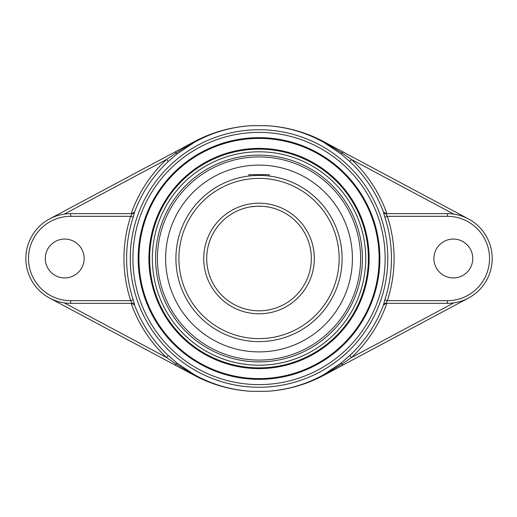 <?xml version="1.0" encoding="UTF-8"?>
<svg xmlns="http://www.w3.org/2000/svg" width="517" height="517" viewBox="0 0 517 517"><rect width="100%" height="100%" fill="white"/><g stroke="black" fill="none" stroke-linecap="round" stroke-linejoin="round"><path stroke-width="0.78" d="M259.023 367.858A109.358 109.358 0 0 1 149.659 258.5A109.358 109.358 0 0 1 259.023 149.142A109.358 109.358 0 0 1 368.382 258.5A109.358 109.358 0 0 1 259.023 367.858M259.023 148.392A110.108 110.108 0 0 0 163.663 313.554A110.108 110.108 0 0 0 354.378 313.554A110.108 110.108 0 0 0 259.023 148.392M138.924 258.5A120.099 120.099 0 0 1 259.023 138.401A120.099 120.099 0 0 1 379.123 258.5A120.099 120.099 0 0 1 259.023 378.599A120.099 120.099 0 0 1 138.924 258.5M379.866 258.5A120.842 120.842 0 0 0 198.599 153.846A120.842 120.842 0 0 0 198.599 363.154A120.842 120.842 0 0 0 379.866 258.5M383.388 305.069A2.656 2.65 -90 0 1 385.869 303.343L387.33 300.681L384.816 299.854L383.44 305.069A132.85 132.85 0 0 1 349.751 355.541L341.162 362.973L323.526 374.786C305.754 384.59 286.761 390.102 266.552 391.311L251.488 391.311C231.28 390.102 212.293 384.59 194.515 374.786L176.885 362.973L168.29 355.541A132.85 132.85 0 0 1 134.601 305.069L133.231 299.854L130.711 300.681L132.171 303.343A2.656 2.65 90 0 1 134.653 305.069M133.231 299.854A132.417 132.417 0 0 1 133.231 217.146L134.601 211.931A132.85 132.85 0 0 1 168.29 161.459L176.885 154.027L194.515 142.214C212.293 132.41 231.28 126.898 251.488 125.689L266.552 125.689C286.761 126.898 305.754 132.41 323.526 142.214L341.162 154.027L349.751 161.459A132.85 132.85 0 0 1 383.44 211.931L384.816 217.146A132.417 132.417 0 0 1 384.816 299.854M131.156 303.343A135.499 135.499 0 0 0 166.48 357.473L175.851 363.929L194.366 375.038C212.248 384.706 231.293 390.135 251.488 391.311L266.546 391.324C286.812 390.128 305.896 384.797 323.797 375.316L468.473 298.057M134.601 305.069L131.919 303.343M60.392 302.141L64.237 302.872L166.48 357.473L168.29 355.541M134.653 211.931A2.656 2.65 -90 0 1 132.171 213.657L130.711 216.319A135.066 135.066 0 0 0 130.711 300.681L70.693 300.681L70.693 303.343L132.171 303.343M133.231 217.146L130.711 216.319L70.693 216.319L70.693 213.657A44.843 44.843 0 0 0 25.85 258.5A44.843 44.843 0 0 0 70.693 303.343M134.601 211.931L131.919 213.657M168.29 161.459L166.48 159.527A135.499 135.499 0 0 0 131.156 213.657M468.473 218.943L323.797 141.684C305.89 132.178 286.806 126.846 266.546 125.676L251.488 125.689C231.293 126.865 212.248 132.294 194.366 141.962L175.851 153.071L166.48 159.527L64.237 214.128M84.142 258.5A19.433 19.433 0 0 1 64.709 277.933A19.433 19.433 0 0 1 45.283 258.5A19.433 19.433 0 0 1 64.709 239.067A19.433 19.433 0 0 1 84.142 258.5M132.171 213.657L70.693 213.657M176.885 154.027L175.198 151.856L49.567 218.943M251.495 125.676C231.241 126.846 212.157 132.178 194.243 141.684L175.198 151.856M386.884 213.657A135.499 135.499 0 0 0 351.566 159.527L342.196 153.071L323.681 141.962C305.793 132.294 286.754 126.865 266.552 125.689L266.546 125.676M383.44 211.931L386.121 213.657M457.681 214.865L453.81 214.128L351.566 159.527L349.751 161.459M383.44 305.069L386.121 303.343M385.869 303.343L447.354 303.343A44.843 44.843 0 0 0 492.19 258.5A44.843 44.843 0 0 0 447.354 213.657L385.869 213.657L387.33 216.319L447.354 216.319A42.181 42.181 0 0 1 489.534 258.5A42.181 42.181 0 0 1 447.354 300.681L387.33 300.681A135.066 135.066 0 0 0 387.33 216.319L384.816 217.146M385.869 213.657A2.656 2.65 90 0 1 383.388 211.931M349.751 355.541L351.566 357.473A135.499 135.499 0 0 0 386.884 303.343M266.546 391.324L266.552 391.311C286.754 390.135 305.793 384.706 323.681 375.038L342.196 363.929L351.566 357.473L453.81 302.872M472.764 258.5A19.433 19.433 0 0 1 453.331 277.933A19.433 19.433 0 0 1 433.899 258.5A19.433 19.433 0 0 1 453.331 239.067A19.433 19.433 0 0 1 472.764 258.5M341.162 362.973L342.842 365.144M49.567 298.057L175.198 365.144L176.885 362.973M175.198 365.144L194.243 375.316C212.157 384.822 231.241 390.154 251.495 391.324M155.636 258.5A103.381 103.381 0 0 0 259.023 361.881A103.381 103.381 0 0 0 362.404 258.5A103.381 103.381 0 0 0 259.023 155.119A103.381 103.381 0 0 0 155.636 258.5M342.842 151.856L341.162 154.027M259.023 165.104A93.396 93.396 0 0 0 165.627 258.5A93.396 93.396 0 0 0 259.023 351.896A93.396 93.396 0 0 0 352.413 258.5A93.396 93.396 0 0 0 259.023 165.104M267.431 175.819L269.157 176.013L269.157 174.643L248.884 174.643L248.884 176.013M259.023 310.814A52.314 52.314 0 0 0 311.299 260.445A52.314 52.314 0 0 0 262.907 206.328L260.982 206.225A52.314 52.314 0 0 0 259.023 206.186L260.969 206.225M267.431 206.865C264.846 206.373 261.395 206.16 257.078 206.225M257.059 206.225L250.609 206.865M341.563 268.142L341.698 266.914M342.105 260.452L342.125 258.5A83.108 83.108 0 0 0 259.023 175.392A83.108 83.108 0 0 0 175.916 258.5A83.108 83.108 0 0 0 259.023 341.608A83.108 83.108 0 0 0 342.125 258.5A83.108 83.108 0 0 0 259.023 175.392A83.108 83.108 0 0 0 175.916 258.5A83.108 83.108 0 0 0 259.023 341.608A83.108 83.108 0 0 0 342.125 258.5M342.034 254.629L341.595 249.129M341.698 250.099L341.601 249.155M311.337 258.5A52.314 52.314 0 0 1 232.863 303.802A52.314 52.314 0 0 1 232.863 213.198A52.314 52.314 0 0 1 311.337 258.5A52.314 52.314 0 0 1 232.863 303.802A52.314 52.314 0 0 1 232.863 213.198A52.314 52.314 0 0 1 311.337 258.5M260.969 175.418L259.023 175.392M132.908 258.5A126.116 126.116 0 0 1 259.023 132.384A126.116 126.116 0 0 1 385.133 258.5A126.116 126.116 0 0 1 259.023 384.616A126.116 126.116 0 0 1 132.908 258.5M130.258 258.5A128.765 128.765 0 0 0 259.023 387.265A128.765 128.765 0 0 0 387.782 258.5A128.765 128.765 0 0 0 259.023 129.735A128.765 128.765 0 0 0 130.258 258.5M194.243 375.316L194.515 374.786M194.515 142.214L194.243 141.684M70.693 300.681A42.181 42.181 0 0 1 28.506 258.5A42.181 42.181 0 0 1 70.693 216.319M323.797 141.684L323.526 142.214M323.526 374.786L323.797 375.316M447.354 213.657L447.354 216.319M447.354 303.343L447.354 300.681M259.023 151.798A106.702 106.702 0 0 1 351.431 311.854A106.702 106.702 0 0 1 166.616 311.854A106.702 106.702 0 0 1 259.023 151.798M314.323 258.5A55.306 55.306 0 0 0 231.37 210.606A55.306 55.306 0 0 0 231.37 306.394A55.306 55.306 0 0 0 314.323 258.5M339.139 258.5A80.116 80.116 0 0 1 259.023 338.616A80.116 80.116 0 0 1 178.908 258.5A80.116 80.116 0 0 1 259.023 178.384A80.116 80.116 0 0 1 339.139 258.5M157.439 258.5A101.584 101.584 0 0 1 259.023 156.916A101.584 101.584 0 0 1 360.601 258.5A101.584 101.584 0 0 1 259.023 360.084A101.584 101.584 0 0 1 157.439 258.5"/></g></svg>

